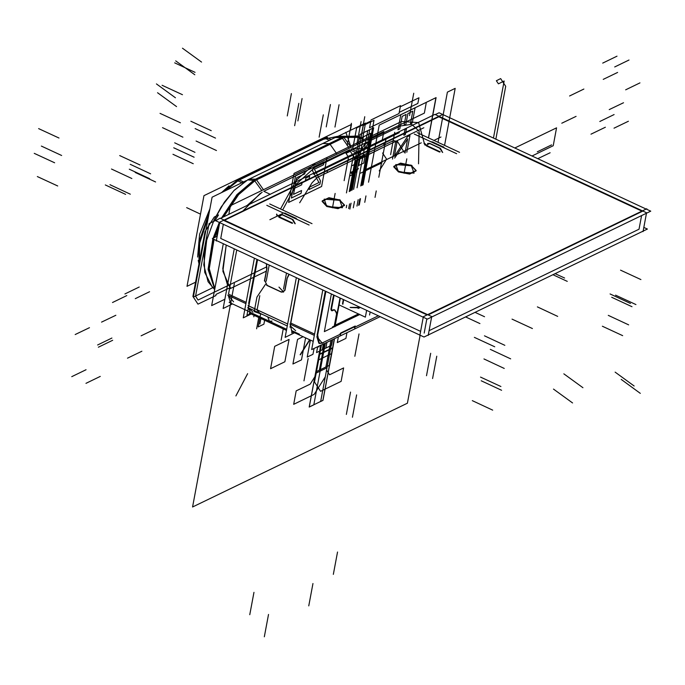 <?xml version="1.0" encoding="UTF-8"?>
<svg xmlns="http://www.w3.org/2000/svg" width="685" height="685" viewBox="0 0 685 685"><rect width="100%" height="100%" fill="white"/><g stroke="black" fill="none" stroke-linecap="round" stroke-linejoin="round"><path stroke-width="1.03" d="M249.323 313.131L286.467 330.401M291.656 332.807L294.002 331.677L291.853 331.686L290.449 324.981M248.441 305.801L268.006 314.894M267.775 316.924L269.479 321.282L272.065 321.068M250.333 312.386L248.629 308.027L252.919 312.172L248.629 308.027M248.715 305.775L246.925 315.348L250.445 313.653L250.35 312.386M459.515 152.344L417.182 132.659M444.625 148.131L443.341 146.975L444.625 148.131M443.067 146.83L442.459 147.129L443.067 146.83L432.894 142.103L443.067 146.83L442.459 147.129L443.067 146.83L432.894 142.103L432.286 142.394L432.894 142.103L443.067 146.83L432.894 142.103L432.286 142.394L432.894 142.103M432.586 141.975L431.148 141.863L432.586 141.975M456.655 153.723L414.322 134.046M442.69 152.472L440.481 148.354L442.69 152.472M440.207 148.217L430.026 143.482M429.726 143.362L426.361 145.366L429.726 143.362L426.361 145.366L429.726 143.362L427.757 143.43M430.111 143.73L427.551 143.525M442.75 147.258L443.563 146.873M440.292 148.448L429.538 143.448M431.995 142.266L432.809 141.872M442.493 152.438L439.719 148.2M269.684 203.933L312.017 223.618M283.641 213.138L285.088 213.249L283.641 213.138M285.397 213.377L295.569 218.104L294.961 218.404L295.569 218.104L294.961 218.404L295.569 218.104L285.397 213.377L284.78 213.669L285.397 213.377L295.569 218.104L285.397 213.377L284.78 213.669L285.397 213.377L295.569 218.104M295.843 218.25L297.119 219.405L295.843 218.25M287.024 278.495L288.145 276.389M247.679 307.582L287.298 326M266.816 205.32L309.149 224.997M290.012 327.267L299.062 278.932M278.855 216.64L282.22 214.636L278.855 216.64M282.528 214.765L292.709 219.491M292.975 219.628L295.192 223.747L292.975 219.628M287.666 324.031L248.86 305.998L257.543 259.624L248.86 305.998L287.666 324.031L248.86 305.998L257.543 259.624L248.86 305.998L287.666 324.031L248.047 305.621M287.272 278.084L288.128 276.466L287.272 278.084M288.265 276.329L289.044 274.274L288.265 276.329M266.593 264.444L266.756 266.533M266.85 266.876L266.962 268.315L266.85 266.876M266.919 268.623L264.744 280.259M264.684 280.559L267.107 285.328M267.381 285.457L281.055 291.81M281.355 291.956L284.96 290.346L281.355 291.956M285.037 290.02L287.212 278.41M287.709 276.74L288.83 274.625M288.71 275.25L288.847 274.18M266.602 263.845L266.345 264.855M266.465 264.23L266.679 266.962M266.431 266.294L266.645 269.025M266.773 268.4L264.427 280.97M264.556 280.345L267.201 285.542M266.619 285.294L281.441 292.178M280.867 291.904L283.427 292.101L284.883 289.798M283.633 292.007L278.949 287.092M284.78 290.431L287.126 277.862M248.424 307.368L257.372 259.546M278.701 216.554L280.054 214.799L282.614 215.004M285.311 213.146L284.498 213.54M296.057 218.147L295.244 218.532M282.04 214.722L292.795 219.722M292.212 219.474L294.995 223.712M343.485 136.752L357.347 135.998L364.574 140.845L358.161 136.358L343.81 136.897L358.161 136.358L338.244 136.221L360.233 137.462L344.649 137.343M249.272 179.05L256.096 179.213L342.02 137.694L335.196 137.531L342.02 137.694L349.376 148.191L342.02 137.694L349.376 148.191L342.02 137.694L256.096 179.213L263.451 189.711L256.096 179.213L342.02 137.694L349.376 148.191M351.088 147.361L343.416 136.717L254.058 179.898L261.73 190.541M337.046 154.151L329.69 143.653L343.468 137L329.69 143.653L322.875 143.482L336.643 136.829M336.917 136.7L344.589 137.308L255.231 180.489L247.559 179.881L336.917 136.7M255.282 180.523L238.637 194.643L223.567 216.922M218.147 228.396L214.756 237.438M214.105 239.442L209.242 268.691L214.867 288.616M254.435 180.069L237.404 194.634L222.094 217.633L237.404 194.634L254.435 180.069L237.404 194.634L222.094 217.633L237.404 194.634L254.435 180.069L237.404 194.634L222.094 217.633M218.952 224.115L213.54 238.029M213.223 239.031L208.377 269.239L214.765 289.156L208.377 269.239L213.223 239.031L208.377 269.239L214.765 289.156L208.377 269.239L213.223 239.031L208.377 269.239L214.765 289.156M254.109 179.924L236.95 194.643L221.563 217.89M219.217 222.676L213.103 238.234M212.898 238.877L208.069 269.41L214.73 289.301M331.403 293.959L324.347 331.617L334.7 326.617M359.753 314.509L335.051 326.445M335.29 325.135L358.486 313.927L335.29 325.135M333.586 294.978L330.975 308.926L333.586 294.978M330.915 309.474L331.985 310.468L330.915 309.474M332.396 310.271L333.544 309.714L332.396 310.271M334.349 309.783L332.131 310.853M334.674 310.245L336.275 312.685L334.674 310.245M336.369 312.839L336.498 314.218L336.369 312.839M336.395 314.775L334.366 325.58L336.395 314.775M342.483 303.789L343.288 299.491M342.825 304.32L343.699 299.679M332.448 326.891L358.897 314.115M339.983 297.949L337.037 313.713M336.797 314.963L334.623 326.582M333.86 295.107L331.18 309.414M331.189 309.594L331.617 310.647M331.72 310.69L332.456 310.485M330.923 309.295L331.343 310.519L330.923 309.295M332.662 310.399L334.006 309.748M336.737 313.105L334.939 310.373M336.541 312.839L336.703 314.646M427.731 335.205L428.211 335.427L431.738 316.556L220.065 218.155L215.672 220.733L427.346 319.124L650.75 211.177L646.683 209.285L646.768 208.788L423.373 316.735L419.836 335.616L420.41 335.333M220.544 218.378L434.872 114.361L646.546 212.752L643.018 231.633L642.539 231.41M435.352 114.583L439.076 112.785L442.664 114.455M216.88 240.726L216.306 241L219.834 222.128L443.238 114.181L443.144 114.678L646.203 209.062M224.611 220.27L438.845 116.75L224.611 220.27L438.845 116.75L224.611 220.27L438.845 116.75L641.905 211.143M642.384 211.365L428.151 314.886M427.097 314.937L224.038 220.553M416.095 170.693L411.342 165.736L400.143 163.612L393.738 166.763L398.456 171.969L414.057 173.108L411.342 165.736L395.742 164.597L398.456 171.969L409.656 174.093L416.06 170.942M344.495 205.286L339.743 200.337L328.543 198.213L322.138 201.364L326.856 206.57L342.457 207.709L339.743 200.337L324.142 199.198L326.856 206.57L338.048 208.694L344.461 205.543M426.395 145.922L439.624 152.07M278.898 217.196L292.127 223.344M420.633 331.369L220.698 238.431L223.336 224.295L220.698 238.431L420.633 331.369L220.698 238.431L223.336 224.295L220.698 238.431L420.633 331.369L220.698 238.431L223.336 224.295M219.268 222.402L216.623 236.539L212.324 238.611L424.006 337.003L647.402 229.055L643.806 227.386M424.229 333.038L426.875 318.91M429.093 330.684L639.037 229.244L641.588 215.604L639.037 229.244L429.093 330.684L639.037 229.244L429.093 330.684L639.037 229.244L641.588 215.604M397.985 171.199L409.425 173.613L416.155 170.445L410.846 164.982M412.002 165.513L400.562 163.098L393.832 166.267L399.132 171.73M326.385 205.791L337.825 208.214L344.555 205.046L339.246 199.583M340.394 200.114L328.954 197.7L322.224 200.868L327.533 206.331M440.172 151.787L426.036 145.211M431.31 141.709L430.291 141.47M424.135 142.822L426.96 145.631M424.041 143.319L425.162 145.203M292.675 223.062L278.538 216.486M283.941 213.026L282.794 212.744M276.629 214.097L277.699 215.938M276.534 214.593L277.16 216.049M339.084 304.902L365.37 317.121L366.638 310.339M350.155 307.437L360.396 307.437L350.626 307.574L359.728 307.805L358.041 308.421M369.6 315.014L370.174 311.983M326.274 137.248L331.12 139.5L326.274 137.248L236.916 180.429L242.567 183.058L236.916 180.429L326.274 137.248M351.208 148.842L357.964 151.976L351.208 148.842M324.827 138.644L240.641 179.324M239.373 179.941L243.629 181.919L239.373 179.941M329.399 140.331L325.289 138.421L329.399 140.331M349.718 149.775L356.243 152.806L349.718 149.775L356.243 152.806L349.718 149.775L263.793 191.295L270.318 194.326L263.793 191.295L349.718 149.775L263.793 191.295L270.318 194.326L263.793 191.295L349.718 149.775L263.793 191.295M238.063 180.557L327.421 137.377M350.395 130.338L351.508 124.379L203.993 195.653L187.031 286.304L196.218 281.86M197.597 257.072L199.558 234.279L209.867 208.934L199.558 234.279L197.597 257.072L199.558 234.279L209.867 208.934L199.558 234.279L197.597 257.072L199.558 234.279L209.867 208.934M221.692 192.528L229.073 185.832M321.077 345.077L311.632 349.641L322.798 289.96M325.315 291.134L317.061 335.265M316.855 336.583L322.13 342.979L318.902 343.245L316.855 336.583L322.13 342.979M322.481 342.808L340.025 334.331L340.18 333.509L340.025 334.331L322.481 342.808L340.025 334.331L340.18 333.509L340.025 334.331L322.481 342.808L340.025 334.331L340.18 333.509M340.839 332.919L354.556 326.291M354.453 326.848L354.35 327.413M354.976 327.105L378.377 315.802M334.066 295.201L331.352 309.68M331.591 308.61L331.823 310.75L332.816 310.468M335.042 310.416L334.665 309.885L333.681 310.168M337.02 313.319L334.742 309.851M336.652 312.865L336.84 314.98M340.351 298.121L334.991 326.745M332.816 327.062L359.265 314.287M296.34 277.665L285.174 337.337L294.618 332.773M295.663 330.684L290.303 325.786L295.663 330.684M298.857 278.829L290.594 322.969L298.857 278.829L290.594 322.969L314.543 334.1L290.594 322.969L314.543 334.1L290.594 322.969L298.857 278.829L290.594 322.969L314.543 334.1M314.295 335.393L289.824 324.022M317.343 336.806L325.846 291.382M317.694 334.982L319.424 343.493L322.995 343.048M380.149 316.624L321.179 345.12L380.149 316.624M229.098 302.316L248.818 311.487L229.098 302.316M292.7 331.882L313.173 341.395L292.7 331.882M230.357 302.094L228.319 295.432L233.585 301.828L228.319 295.432M236.779 249.974L228.516 294.113L246.155 302.308L228.516 294.113L236.779 249.974L228.516 294.113L246.155 302.308L228.516 294.113L236.779 249.974L228.516 294.113L246.155 302.308M232.54 303.917L223.096 308.481L234.261 248.809L223.096 308.481L232.54 303.917M236.984 180.463L223.721 191.543L236.984 180.463M209.045 213.318L198.856 242.524L199.052 266.713L198.856 242.524L209.045 213.318M229.8 287.255L222.899 271.277L226.213 245.067L222.753 268.785L227.497 284.977L222.753 268.785L226.213 245.067L222.753 268.785L227.497 284.977L222.753 268.785L226.213 245.067M242.088 211.828L260.488 193.136M198.23 260.403L199.309 265.318L199.592 242.867L208.497 216.254L199.592 242.867L199.309 265.326L199.695 243.098L208.36 216.948M225.939 190.473L238.842 180.198L241.711 178.879M199.309 265.318L199.592 242.867L208.497 216.254L199.652 242.524L199.198 264.821M382.213 140.262L383.848 131.537L230.383 205.688L228.747 214.414M223.267 243.697L211.682 305.63L224.817 299.285M351.516 148.979L363.598 148.619M246.728 205.731L262.141 192.16L246.728 205.731M246.343 180.617L212.067 197.177L193.358 297.119L212.633 287.803M338.184 136.229L365.533 123.017L362.528 139.038M323.74 139.243L337.774 136.358M254.409 258.176L243.243 317.849L251.198 314.004M248.672 303.481L256.926 259.341M286.501 273.092L283.487 289.19M266.182 281.15L269.196 265.044M227.797 295.184L245.906 303.601M355.421 326.377L340.428 333.621L355.421 326.377M355.181 326.009L354.779 328.183M340.865 332.936L340.454 335.102M101.508 322.164L115.825 315.246M98.357 347.175L112.682 340.257M614.12 114.6L599.795 121.519M628.368 121.219L614.043 128.146M127.53 358.161L141.855 351.242M617.579 72.482L603.254 79.4M124.953 293.951L139.269 287.032M135.262 298.617L149.578 291.699M442.459 147.129L443.272 146.736M639.961 82.885L625.645 89.812M141.127 335.821L155.452 328.903M605.352 127.273L591.027 134.2M248.86 305.998L257.543 259.624M576.094 116.33L561.777 123.249M71.719 376.69L86.045 369.772M85.968 383.317L100.293 376.399M583.894 89.067L569.577 95.986M75.179 334.571L89.495 327.653M617.014 56.187L602.689 63.106M285.594 213.275L284.78 213.669M629.018 60.032L614.702 66.95M97.57 344.983L111.886 338.065M623.521 102.724L609.196 109.643M356.346 160.367L423.827 127.761L356.346 160.367M355.472 160.924L377.974 150.049L355.472 160.924M263.451 189.711L256.096 179.213L263.451 189.711M350.018 191.166L355.643 161.078L368.513 154.861L355.643 161.078L350.018 191.166M173.725 147.78L194.078 157.242M330.444 104.531L326.265 126.879M174.641 142.865L194.994 152.318M352.45 174.649L350.925 172.337L355.652 170.051L350.925 172.337L352.45 174.649M353.075 171.293L358.512 168.664L353.075 171.293L357.801 169.015L355.027 173.399L357.801 169.015L353.075 171.293L357.082 169.358L355.232 172.286L357.082 169.358L353.075 171.293L358.512 168.664L353.075 171.293L353.648 171.019L351.996 179.847L353.648 171.019L351.996 179.847L353.648 171.019L351.996 179.847L353.648 171.019L353.075 171.293L358.512 168.664L353.075 171.293M129.328 169.229L149.681 178.691M130.253 164.314L150.606 173.776M112.52 302.513L126.836 295.595L112.52 302.513M353.426 179.153L355.078 170.325L355.652 170.051L355.078 170.325L355.652 170.051L355.078 170.325L355.652 170.051L355.078 170.325L353.426 179.153M352.655 173.528L351.645 171.986L355.652 170.051L351.645 171.986L352.655 173.528M334.434 338.715L329.451 365.31L315.871 371.878L320.863 345.18L315.862 371.878L320.863 345.18L315.862 371.878L329.459 365.31L315.862 371.878L329.459 365.31L334.434 338.715M235.871 395.904L247.602 373.702M550.158 152.746L537.845 158.697M135.236 172.474L155.589 181.936M567.283 281.398L552.906 274.719M196.09 141.041L216.443 150.494M195.156 128.626L215.51 138.087M190.85 121.211L211.203 130.672M564.611 278.059L555.124 273.649M532.408 328.577L512.055 319.116M479.928 323.611L465.552 316.932M484.518 316.761L475.03 312.351M111.518 169.041L131.871 178.502M119.729 155.572L140.091 165.034M105.293 184.907L125.646 194.369M348.322 158.321L344.144 180.669M394.774 132.299L390.596 154.647M557.71 316.35L537.357 306.889M345.848 132.325L350.771 146.487M551.622 144.92L537.297 151.839M172.937 154.253L193.29 163.715M109.925 184.702L130.278 194.163M494.698 346.798L474.345 337.337M349.581 176.054L355.309 173.288L349.581 176.054M320.392 350.72L331.129 345.531L326.95 367.879L316.213 373.068L320.392 350.72L331.129 345.531L326.95 367.879L316.213 373.068L320.392 350.72L331.129 345.531L326.95 367.879L316.213 373.068L320.392 350.72L331.129 345.531L326.95 367.879L316.213 373.068L320.392 350.72L331.129 345.531L326.95 367.879L316.213 373.068L320.392 350.72L331.129 345.531L326.95 367.879L316.213 373.068L320.392 350.72L331.129 345.531L326.95 367.879L316.213 373.068L320.392 350.72L331.129 345.531L326.95 367.879L316.213 373.068L320.392 350.72M622.699 335.65L602.338 326.188L622.699 335.65M160.025 113.333L180.378 122.795L160.025 113.333M628.624 324.827L608.271 315.365L628.624 324.827M632.015 306.709L611.662 297.247L632.015 306.709M630.423 303.412L610.07 293.951L630.423 303.412M162.114 85.248L182.467 94.71L162.114 85.248M504.28 368.436L483.927 358.974L504.28 368.436M500.889 386.554L480.536 377.092L500.889 386.554M501.608 390.27L481.255 380.809L501.608 390.27M37.332 176.516L57.694 185.977L37.332 176.516M41.331 146.076L61.684 155.538L41.331 146.076M510.659 358.82L490.306 349.359L510.659 358.82M398.456 171.969L414.057 173.108L411.342 165.736L395.742 164.597L398.456 171.969L414.057 173.108L411.342 165.736L395.742 164.597L398.456 171.969L414.057 173.108L411.342 165.736L395.742 164.597L398.456 171.969M326.856 206.57L342.457 207.709L339.743 200.337L324.142 199.198L326.856 206.57L342.457 207.709L339.743 200.337L324.142 199.198L326.856 206.57L342.457 207.709L339.743 200.337L324.142 199.198L326.856 206.57M420.033 335.522L407.361 403.217L192.553 507.02L234.381 283.539L192.553 507.02L234.381 283.539L192.553 507.02L407.361 403.217L192.553 507.02L407.361 403.217L420.033 335.522M259.786 295.646L257.072 310.177L259.94 313.285L257.072 310.177L259.94 313.285L257.072 310.177L259.786 295.646M514.846 148.003L556.588 127.838L553.24 145.717L532.005 155.983L553.24 145.717L532.005 155.983L553.24 145.717L556.588 127.838L553.24 145.717L556.588 127.838L514.846 148.003M317.634 346.738L316.538 352.578L322.267 349.812L323.346 344.067L322.267 349.812L323.346 344.067L322.267 349.812L316.538 352.578L322.267 349.812L316.538 352.578L317.634 346.738M312.959 354.316L314.055 348.468L312.959 354.316L314.055 348.468L312.959 354.316L307.231 357.082L312.959 354.316M310.408 340.111L307.231 357.082L310.408 340.111M326.925 342.337L325.846 348.083L331.574 345.317L332.653 339.572L331.574 345.317L332.653 339.572L331.574 345.317L325.846 348.083L331.574 345.317L325.846 348.083L326.925 342.337M338.381 336.806L337.303 342.551L345.899 338.399L346.97 332.653L345.899 338.399L346.97 332.653L345.899 338.399L337.303 342.551L345.899 338.399L337.303 342.551L338.381 336.806M301.503 359.848L305.613 337.885L301.503 359.848L305.613 337.885L301.503 359.848L292.915 364L301.503 359.848M303.104 336.72L297.513 339.417L292.915 364L297.513 339.417L292.915 364L297.513 339.417L303.104 336.72M270.541 368.71L284.857 361.791L289.044 339.443L274.719 346.362L270.541 368.71L284.857 361.791L289.044 339.443L274.719 346.362L270.541 368.71L274.719 346.362L289.044 339.443L284.857 361.791L270.541 368.71L274.719 346.362L289.044 339.443L284.857 361.791L270.541 368.71M254.203 311.555L262.501 314.475L254.203 311.555L262.501 314.475L254.203 311.555L256.926 297.033L254.203 311.555M265.497 284.309L256.926 297.033L265.497 284.309M334.426 338.715L329.442 365.319L334.426 338.715M319.39 370.174L324.373 343.579L319.39 370.174L324.373 343.579L319.39 370.174L325.932 367.014L319.39 370.174M330.906 340.419L325.932 367.014L330.906 340.419M334.434 338.707L322.9 400.408L309.286 406.984L320.854 345.18L309.286 406.984L322.9 400.408L334.443 338.707M360.396 307.437L350.626 307.574M332.208 339.786L325.281 376.818L314.175 394.38L293.694 404.278L296.211 390.87L310.245 384.088L315.794 375.303L321.47 344.975L315.794 375.303L321.47 344.975L315.794 375.303L310.245 384.088L315.794 375.303L310.245 384.088L296.211 390.87L310.245 384.088L296.211 390.87L293.694 404.278L296.211 390.87L293.694 404.278L314.175 394.38L293.694 404.278L314.175 394.38L325.281 376.818L314.175 394.38L325.281 376.818L332.208 339.786L325.281 376.818L332.208 339.786L326.531 370.114L329.571 374.746L343.605 367.965L341.096 381.374L320.623 391.263L314.535 382.007L321.47 344.975L314.535 382.007L321.47 344.975L314.535 382.007L320.623 391.263L314.535 382.007L320.623 391.263L341.096 381.374L320.623 391.263L341.096 381.374L343.605 367.965L341.096 381.374L343.605 367.965L329.571 374.746L343.605 367.965L329.571 374.746L326.531 370.114L329.571 374.746L326.531 370.114L332.208 339.786M355.301 161.24L368.855 154.69L355.301 161.24L368.855 154.69L355.301 161.24L368.855 154.69L355.301 161.24L368.855 154.69L355.301 161.24L349.675 191.329L355.301 161.24M334.528 338.664L331.737 353.563L317.968 360.216L320.777 345.223L317.968 360.216L320.777 345.223L317.968 360.216L320.777 345.223L317.968 360.216L320.777 345.223L317.968 360.216L331.737 353.563L317.968 360.216L331.737 353.563L317.968 360.216L331.737 353.563L317.968 360.216L331.737 353.563L334.528 338.664L329.545 365.268L315.776 371.921L319.064 354.368L332.833 347.715L329.545 365.268L315.776 371.921L319.064 354.368L332.833 347.715L329.545 365.268L315.776 371.921L319.064 354.368L332.833 347.715L329.545 365.268L315.776 371.921L319.064 354.368L332.833 347.715L319.064 354.368L320.777 345.223L319.064 354.368L320.777 345.223L319.064 354.368L332.833 347.715L319.064 354.368L332.833 347.715L334.528 338.664L329.545 365.268L315.776 371.921L318.987 354.761L332.756 348.108L329.545 365.268L315.776 371.921L318.987 354.761L332.756 348.108L318.987 354.761L320.777 345.223L318.987 354.761L332.756 348.108L334.528 338.664L322.977 400.374L320.683 401.478L332.234 339.777L320.683 401.478L322.977 400.374L334.528 338.664M249.802 614.728L253.981 592.379M352.424 417.276L356.611 394.928M346.319 414.434L350.506 392.085M354.068 158.62L357.099 157.156L354.068 158.62M333.33 574.364L337.508 552.016M308.764 605.891L312.951 583.543M264.324 636.827L268.503 614.479M300.133 354.71L309.594 339.734M300.415 354.839L309.877 339.871M351.422 123.326L347.235 145.674M304.012 380.851L308.19 358.503M361.089 121.622L356.911 143.97M323.329 114.789L319.142 137.137M298.788 103.384L294.601 125.732M259.88 323.979L260.899 318.516M291.416 93.58L287.238 115.928M351.294 173.416L354.333 171.952L351.294 173.416M253.81 316.812L254.084 315.348M302.068 98.529L297.889 120.877M256.592 328.834L258.716 317.498M281.133 340.24L283.256 328.903M365.191 155.281L363.726 163.098L358.709 165.522L360.173 157.696L365.191 155.281L363.726 163.098L358.709 165.522L360.173 157.696L365.191 155.281M339.109 104.745L334.922 127.093M364.805 116.698L360.627 139.046M318.902 347.072L319.09 346.036M413.714 93.22L409.536 115.568M354.847 356.286L359.034 333.938M426.515 375.68L430.702 353.332M432.62 378.522L436.807 356.174M225.605 190.635L237.712 180.806M352.304 165.573L356.354 163.612L352.304 165.573M314.715 167.474L400.639 125.954L411.668 124.327L419.109 131.169L418.578 163.766L419.109 131.169L411.668 124.327L400.639 125.954L314.715 167.474L296.87 183.554L282.682 209.978L296.87 183.554L314.715 167.474M404.167 152.25L397.505 141.435L393.447 140.605L317.301 177.398L312.086 182.715L299.662 202.743L312.086 182.715L317.301 177.398L393.447 140.605L397.505 141.435L404.167 152.25M346.259 207.718L346.721 205.243L346.259 207.718M349.29 191.517L359.137 138.892L363.435 136.812L353.588 189.437L363.435 136.812L353.588 189.437L363.435 136.812L353.588 189.437L363.435 136.812L353.588 189.437L363.435 136.812L359.137 138.892L370.594 133.352L360.747 185.977L370.594 133.352L360.747 185.977L370.594 133.352L363.435 136.812L359.137 138.892L349.29 191.517L359.976 134.423L367.776 130.647L357.091 187.741L367.776 130.647L359.976 134.423L373.008 128.121L362.322 185.215L373.008 128.121L362.322 185.215L373.008 128.121L359.976 134.423L373.71 127.787L363.024 184.873L373.71 127.787L363.024 184.873L373.71 127.787L359.976 134.423L369.763 129.688L367.759 140.416L424.323 113.085L426.327 102.356L436.122 97.63L428.57 137.959L436.122 97.63L426.327 102.356L424.323 113.085L367.759 140.416L369.763 129.688L359.976 134.423L373.71 127.787L359.976 134.423L373.008 128.121L359.976 134.423L349.29 191.517L359.976 134.423L349.29 191.517L359.976 134.423L349.29 191.517L359.976 134.423L349.29 191.517L359.137 138.892L349.29 191.517L356.628 152.301L386.126 138.045L378.788 177.261L386.126 138.045L378.788 177.261L386.126 138.045L356.628 152.301L386.126 138.045L356.628 152.301L349.29 191.517L359.976 134.423L349.29 191.517M351.02 203.171L349.898 209.139L351.02 203.171M379.233 125.115L435.943 97.715L428.425 137.89L435.943 97.715L379.233 125.115L368.547 182.21L379.233 125.115M438.015 142.343L447.399 92.175L455.208 88.408L444.539 145.383L455.208 88.408L447.399 92.175L438.015 142.343M354.522 201.476L353.332 207.846L354.522 201.476M364.788 202.306L365.978 195.936L364.788 202.306M359.753 198.95L358.563 205.32L359.753 198.95M360.456 198.607L359.265 204.978L360.456 198.607M358.178 199.712L356.988 206.082L358.178 199.712M327.087 172.671L327.533 170.325L384.097 142.994L383.66 145.34L327.087 172.671L327.533 170.325L384.097 142.994L383.66 145.34L327.087 172.671M364.685 170.154L421.249 142.822L364.685 170.154M162.533 127.675L182.886 137.137L162.533 127.675M640.877 279.574L620.524 270.113M266.259 271.183L230.169 288.616L230.383 287.503L216.058 294.422L215.852 295.535L197.948 304.183L192.879 296.468L205.012 231.658L214.259 217.025L218.558 214.953L214.859 220.81L209.13 223.575L195.533 296.203L198.068 300.064L266.645 266.927L198.068 300.064L195.533 296.203L209.13 223.575L214.859 220.81L218.558 214.953L214.259 217.025L205.012 231.658L192.879 296.468L197.948 304.183L215.852 295.535L216.058 294.422L230.383 287.503L230.169 288.616L266.259 271.183M346.422 192.896L353.768 153.68L348.04 156.454L346.011 153.363L350.3 151.291L355.369 159.006L364.625 144.372L368.924 142.292L365.216 148.148L359.497 150.914L352.15 190.13L359.497 150.914L365.216 148.148L368.924 142.292L364.625 144.372L355.369 159.006L350.3 151.291L346.011 153.363L348.04 156.454L353.768 153.68L346.422 192.896M353.52 144.526L356.637 127.907L370.816 121.057L369.558 127.761L399.055 113.504L400.314 106.8L418.929 97.801L417.884 103.392L399.269 112.383L400.314 106.8L418.929 97.801L417.884 103.392L399.269 112.383L400.314 106.8L418.929 97.801L400.314 106.8L399.055 113.504L369.558 127.761L370.816 121.057L356.637 127.907L370.816 121.057L356.637 127.907L353.52 144.526M379.207 170.865L386.605 159.16L382.547 152.986L386.605 159.16L379.207 170.865M404.09 173.202L406.779 158.8L404.09 173.202M329.297 365.388L316.025 371.801L321.025 345.103L316.025 371.801L321.025 345.103L316.025 371.801L329.297 365.388L316.025 371.801L329.297 365.388L334.28 338.784L329.297 365.388M351.08 190.644L363.281 125.458L374.019 120.269L361.817 185.464L374.019 120.269L361.817 185.464L374.019 120.269L363.281 125.458L374.019 120.269L363.281 125.458L351.08 190.644M332.482 207.795L335.179 193.393L332.482 207.795M38.617 128.6L58.97 138.062M492.703 410.127L472.35 400.665L492.703 410.127M352.612 149.381L356.637 127.907L352.612 149.381M412.284 122.863L410.461 123.745L412.807 111.175L407.935 113.53L405.897 124.43L404.064 125.312L406.102 114.412L402.146 116.33L399.792 128.9L397.968 129.782L400.785 114.703L415.11 107.776L412.284 122.863L410.461 123.745L412.807 111.175L407.935 113.53L405.897 124.43L404.064 125.312L406.102 114.412L402.146 116.33L399.792 128.9L397.968 129.782L400.785 114.703L415.11 107.776L412.284 122.863M406.479 128.72L405.383 134.585L403.859 135.322L404.955 129.456L406.479 128.72L405.383 134.585L403.859 135.322L404.955 129.456L406.479 128.72M407.635 138.832L394.611 158.089L407.635 138.832L404.963 153.08L407.635 138.832M392.479 159.117L395.613 142.352L397.137 141.615L394.389 156.283L407.498 136.615L409.93 135.433L406.796 152.198L409.93 135.433L407.498 136.615L394.389 156.283L397.137 141.615L395.613 142.352L392.479 159.117M186.62 207.649L200.534 214.122M355.943 160.932L368.213 154.998L355.943 160.932M315.545 163.004L401.47 121.485L418.638 122.624L424.512 144.013L418.638 122.624L401.47 121.485L418.638 122.624L424.512 144.013L418.638 122.624L401.47 121.485L315.545 163.004L401.47 121.485L315.545 163.004L296.143 180.378L280.55 208.985L296.143 180.378L315.545 163.004L296.143 180.378L280.55 208.985L296.143 180.378L315.545 163.004M399.381 132.659L313.456 174.178L399.381 132.659M325.349 343.108L313.798 404.809L309.209 407.027L320.777 345.223L309.209 407.027L313.798 404.809L325.349 343.108M504.828 345.317L484.475 335.856M504.126 81.027L498.397 83.793L496.377 80.71L500.666 78.629L505.735 86.344L495.854 139.175L505.735 86.344L500.666 78.629L496.377 80.71L498.397 83.793L504.126 81.027L493.457 138.062L504.126 81.027M349.581 203.856L348.699 208.574L349.581 203.856M264.838 319.124L263.896 324.151L258.168 326.925L260.66 313.619L258.168 326.925L263.896 324.151L264.838 319.124M376.219 190.987L375.029 197.357L376.219 190.987M372.777 167.26L360.61 173.142L372.777 167.26M34.25 153.329L54.603 162.79M369.772 168.715L381.947 162.833L369.772 168.715M371.022 119.935L400.519 105.678L371.022 119.935M635.937 304.577L615.584 295.115M174.658 62.866L195.019 72.327M288.633 202.435L294.07 173.382L327.002 157.464L321.565 186.517L288.633 202.435L294.07 173.382L327.002 157.464L321.565 186.517L288.633 202.435M304.722 173.879L305.253 171.027L295.586 175.694L291.408 198.042L301.075 193.375L301.606 190.524L293.548 194.412L294.704 188.229L301.691 184.856L302.222 182.004L295.244 185.378L296.665 177.775L304.722 173.879L305.253 171.027L295.586 175.694L291.408 198.042L301.075 193.375L301.606 190.524L293.548 194.412L294.704 188.229L301.691 184.856L302.222 182.004L295.244 185.378L296.665 177.775L304.722 173.879M309.646 176.25L305.887 178.074L305.442 180.446L309.2 178.631L309.646 176.25L305.887 178.074L305.442 180.446L309.2 178.631L309.646 176.25M320.494 180.96L314.389 169.204L323.517 164.794L324.048 161.943L313.31 167.131L312.6 170.933L318.97 182.561L309.577 187.108L309.132 189.48L319.869 184.291L320.494 180.96L314.389 169.204L323.517 164.794L324.048 161.943L313.31 167.131L312.6 170.933L318.97 182.561L309.577 187.108L309.132 189.48L319.869 184.291L320.494 180.96M353.357 178.502L356.714 160.564L367.451 155.375L364.095 173.314L367.451 155.375L356.714 160.564L353.357 178.502M194.78 74.751L175.737 60.845M621.244 379.43L640.287 393.327M201.527 62.078L182.484 48.173M615.121 372.126L634.164 386.032M157.55 92.74L176.584 106.637M582.901 387.701L563.866 373.796M156.42 83.87L175.454 97.775M572.557 402.96L553.523 389.054M249.52 312L286.681 329.279M269.479 321.282L249.914 312.189M440.986 137.034L433.93 140.442M269.881 219.714L282.434 213.651M214.679 289.609L208.103 281.689L203.796 264.881L206.716 240.11L213.951 220.227L224.415 202.049L233.91 190.558L248.064 179.658L234.116 190.344L221.221 206.844L214.148 219.808L206.742 240.033L204.07 254.452L204.764 272.382L212.598 287.777M299.465 334.22L291.913 330.701M231.102 302.436L229.877 301.871M234.433 182.518L249.04 174.838"/></g></svg>

